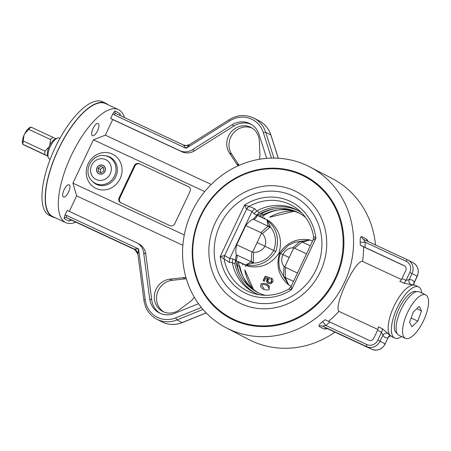 <?xml version="1.0" encoding="UTF-8"?>
<svg xmlns="http://www.w3.org/2000/svg" width="451" height="451" viewBox="0 0 451 451"><rect width="100%" height="100%" fill="white"/><g stroke="black" fill="none" stroke-linecap="round" stroke-linejoin="round"><path stroke-width="0.68" d="M92.444 135.661A6.714 2.514 -65 0 1 93.053 128.479A6.714 2.514 -65 0 1 98.143 123.501A6.714 2.514 -65 0 1 97.591 130.649A6.714 2.514 -65 0 1 92.478 135.678A6.714 2.514 -65 0 1 92.444 135.661M75.807 222.14A62.362 23.339 -65 0 1 65.79 222.642A62.362 23.339 -65 0 1 70.931 156.255A62.362 23.339 -65 0 1 118.404 109.565A62.362 23.339 -65 0 1 118.743 109.734A62.362 23.339 -65 0 1 124.47 117.553M71.675 220.218A1.917 0.716 -65 0 1 71.664 220.212L135.627 249.978L71.675 220.218A1.917 0.716 -65 0 1 71.675 220.218L69.764 220.669L69.228 221.199L64.127 218.549L64.91 215.212L67.176 210.414L136.382 242.615A14.393 13.344 117.4 0 1 136.867 242.852A14.393 13.344 117.4 0 1 143.683 252.87L145.758 253.941A14.393 13.344 117.4 0 0 138.936 243.929L136.867 242.852M69.296 211.395L76.631 195.881L72.915 183.151L93.413 139.787L105.325 135.17L112.705 119.56L110.63 118.483L112.902 113.68L114.96 111.008L120.062 113.658L120.225 115.574M68.558 192.07A6.714 2.514 -65 0 1 63.49 197.002A6.714 2.514 -65 0 1 63.456 196.986A6.714 2.514 -65 0 1 64.065 189.803A6.714 2.514 -65 0 1 69.155 184.825A6.714 2.514 -65 0 1 68.558 192.07M65.79 222.642L52.88 216.638A62.362 23.339 -65 0 1 58.027 150.251A62.362 23.339 -65 0 1 105.495 103.561L118.404 109.565M55.236 217.732A62.745 23.486 -65 0 1 52.722 216.987A62.745 23.486 -65 0 1 57.897 150.194A62.745 23.486 -65 0 1 105.658 103.211A62.745 23.486 -65 0 1 106.002 103.38A62.745 23.486 -65 0 1 107.845 104.655M105.658 103.211L102.433 101.712A62.745 23.486 115 0 0 54.672 148.689A62.745 23.486 115 0 0 49.492 215.482L52.722 216.987M266.693 158.352L259.043 134.387A20.148 18.683 -62.6 0 0 250.26 123.811A20.148 18.683 -62.6 0 0 231.927 124.859L192.453 149.698A14.393 13.344 117.4 0 1 179.836 150.685L110.63 118.483M112.705 119.56L181.911 151.761A14.393 13.344 117.4 0 0 194.528 150.775L234.001 125.936A20.148 18.683 117.4 0 1 251.275 124.38M182.864 245.31L76.631 195.881M160.28 313.389A20.148 18.683 117.4 0 1 151.75 299.938L145.758 253.941M194.246 297.124A13.429 12.453 117.4 0 1 190.48 301.415L179.577 309.651A17.268 16.01 117.4 0 1 162.625 311.404A17.268 16.01 117.4 0 1 154.732 293.189A17.268 16.01 117.4 0 1 169.841 279.163L182.909 277.703A13.429 12.453 117.4 0 1 186.015 277.76M198.508 303.703L174.396 313.451A20.148 18.683 117.4 0 1 159.226 312.881A20.148 18.683 117.4 0 1 149.676 298.861L143.683 252.87M186.319 278.791A13.429 12.453 -62.6 0 0 185.141 278.865L172.079 280.325A17.268 16.01 -62.6 0 0 157.123 293.691A17.268 16.01 -62.6 0 0 163.764 311.94M252.098 128.067A17.268 16.01 -62.6 0 0 232.919 133.676A17.268 16.01 -62.6 0 0 231.707 154.18L238.929 165.077A13.429 12.453 -62.6 0 0 239.131 165.37M105.325 135.17L211.231 184.448M238.218 165.782A13.429 12.453 117.4 0 1 236.696 163.922L229.474 153.019A17.268 16.01 117.4 0 1 231.109 131.991A17.268 16.01 117.4 0 1 251.004 127.441A17.268 16.01 117.4 0 1 259.319 140.949L259.911 154.535A13.429 12.453 117.4 0 1 259.291 159.288M93.413 139.787L204.731 191.585M72.915 183.151L184.284 234.971M226.295 327.849A90.662 84.061 117.4 0 1 193.456 208.655A90.662 84.061 117.4 0 1 309.831 166.915A90.662 84.061 117.4 0 1 343.493 284.485A90.662 84.061 117.4 0 1 229.322 329.337A90.662 84.061 117.4 0 1 226.295 327.849L248.619 339.434A90.662 84.061 -62.6 0 0 251.647 340.928A90.662 84.061 -62.6 0 0 334.969 332.15M375.497 244.932A90.662 84.061 -62.6 0 0 332.156 178.506L309.831 166.915M328.446 321.394A90.662 84.061 -62.6 0 0 338.91 311.342C333.413 305.863 355.191 259.793 362.508 261.411A90.662 84.061 -62.6 0 0 363.613 246.883L360.264 245.147L365.141 247.486A94.496 87.618 -62.6 0 0 365.09 242.17L363.619 239.402L407.665 259.9A1.917 0.716 115 0 0 406.216 261.309A8.637 8.005 117.4 0 1 409.784 272.489L406.047 280.398L402.016 278.521A3.839 1.438 -65 0 1 399.795 281.283L403.831 283.155L411.12 284.654A27.821 10.412 -65 0 1 413.567 284.998L413.606 285.015M368.202 241.539L366.764 239.233L361.657 236.583C360.546 236.538 360.056 238.308 360.197 241.888A90.662 84.061 117.4 0 1 360.264 245.147M319.184 326.439A3.839 3.557 -62.6 0 1 322.623 326.129L366.68 346.627A10.553 9.787 -62.6 0 0 380.063 341.215L382.927 335.161A3.839 3.439 150.5 0 1 388.052 333.458L382.296 328.706L378.265 326.828A3.839 1.438 -65 0 1 377.515 330.352L381.546 332.229L382.927 335.161A31.66 11.85 115 0 0 388.029 337.81L385.165 343.865A10.553 9.787 117.4 0 1 371.782 349.277L327.725 328.779L322.623 326.129L325.735 325.43A3.839 0.648 52.6 0 0 322.442 321.766C319.584 323.942 318.496 325.504 319.184 326.439L324.286 329.089L327.409 328.655M401.463 279.535L362.508 261.411M338.91 311.342L377.882 329.478M415.495 285.472A28.204 10.559 115 0 0 415.337 285.398A28.204 10.559 115 0 0 393.87 306.517A28.204 10.559 115 0 0 391.541 336.542L394.766 338.047A28.204 10.559 115 0 0 401.587 336.564M421.82 293.071A28.204 10.559 115 0 0 418.72 286.977A28.204 10.559 115 0 0 418.567 286.898A28.204 10.559 115 0 0 397.094 308.016A28.204 10.559 115 0 0 394.766 338.047M377.515 330.352L373.778 338.261A3.839 3.557 -62.6 0 1 368.912 340.229L325.008 319.731A90.662 84.061 117.4 0 1 322.442 321.766M402.016 278.521L405.753 270.611A3.839 3.557 -62.6 0 0 404.293 265.707A3.839 3.557 -62.6 0 0 404.169 265.645L365.141 247.486M363.613 246.883L404.857 266.079M188.772 186.832L139.167 163.724L188.371 186.618A3.839 3.557 -62.6 0 1 188.501 186.68A3.839 3.557 -62.6 0 1 189.961 191.585L174.791 223.673A3.839 3.557 -62.6 0 1 169.926 225.641L120.721 202.747A3.839 3.557 -62.6 0 1 120.592 202.685A3.839 3.557 -62.6 0 1 119.137 197.78L134.302 165.692L134.939 166.019L119.774 198.107A3.839 3.557 -62.6 0 0 120.964 202.86M139.167 163.724A3.839 3.557 -62.6 0 0 134.302 165.692M139.81 164.051A3.839 3.557 -62.6 0 0 134.939 166.019M102.963 165.308A4.719 4.375 117.4 0 1 103.121 165.382A4.719 4.375 117.4 0 1 104.829 171.583A4.719 4.375 117.4 0 1 98.775 173.759A4.719 4.375 117.4 0 1 97.021 167.642A4.719 4.375 117.4 0 1 102.963 165.308M189.257 144.867A7.673 7.115 117.4 0 1 183.348 144.946L186.122 148.317L189.691 144.54L229.384 119.56A1.917 0.383 57.8 0 0 229.768 120.851A24.946 23.125 117.4 0 1 263.345 132.645L271.468 158.098M206.22 312.915L182.26 322.606A1.917 0.485 -112 0 1 182.103 322.583A26.863 24.906 117.4 0 1 161.875 321.822L156.768 319.173A26.863 24.906 -62.6 0 0 177.001 319.934A1.917 0.485 -112 0 1 175.8 317.848A24.946 23.125 117.4 0 1 145.194 299.78A1.917 0.434 -7.4 0 0 143.925 300.355L137.905 254.127L138.57 248.918L134.15 249.014L134.624 249.262M406.216 261.309L365.09 242.17A3.839 0.75 -2.1 0 1 360.197 241.888M414.131 282.912L414.277 282.281A3.839 3.439 -29.5 0 0 413.894 285.026L414.131 282.907L417.265 276.288C419.447 270.476 418.066 265.955 413.133 262.724A10.553 9.787 117.4 0 1 417.141 276.221L417.265 276.288M411.12 284.654A3.839 3.467 -96.9 0 1 409.175 279.631L412.039 273.571L417.141 276.221L414.277 282.281A31.66 11.85 115 0 0 409.175 279.631L406.047 280.398A3.839 1.438 -65 0 1 403.831 283.155M382.296 328.706A3.839 1.438 115 0 1 381.546 332.229L377.808 340.139L385.165 343.865L388.029 337.81A3.839 3.467 83.1 0 1 390.267 335.612M103.144 165.393A4.719 4.375 -62.6 0 0 103.008 165.331A4.719 4.375 -62.6 0 0 97.072 167.654A4.719 4.375 -62.6 0 0 98.797 173.77M98.989 173.708A4.578 4.245 117.4 0 1 97.112 167.749A4.578 4.245 117.4 0 1 102.958 165.461A4.578 4.245 117.4 0 1 104.779 171.391A4.578 4.245 117.4 0 1 98.989 173.708M100.827 166.312L103.6 167.659L103.719 170.918L101.063 172.829L98.29 171.481L98.171 168.223L100.827 166.312L103.059 167.473L100.404 169.384L100.528 172.643M103.6 167.738L103.059 167.473M100.404 169.384L98.171 168.223M416.374 291.701L416.341 291.684A22.928 8.58 115 0 0 398.966 308.681A22.928 8.58 115 0 0 396.869 333.199A22.928 8.58 115 0 0 396.993 333.261L397.027 333.278M405.421 338.346L398.972 335.347A23.982 8.975 -65 0 1 397.771 318.152A23.982 8.975 -65 0 1 410.805 295.236A23.982 8.975 -65 0 1 419.204 291.853L425.659 294.853A23.982 8.975 -65 0 1 423.681 320.39A23.982 8.975 -65 0 1 405.421 338.346A23.982 8.975 -65 0 1 404.226 321.157A23.982 8.975 -65 0 1 417.26 298.235A23.982 8.975 -65 0 1 425.659 294.853M419.199 306.426L421.488 310.942L417.823 321.118L411.881 326.772L409.593 322.256L413.257 312.086L419.199 306.426M411.126 318L417.823 321.118M421.488 310.942L416.763 308.749M242.548 265.137L243.095 263.982M264.489 218.724L264.776 218.115L262.674 217.867M237.908 261.456L237.243 265.126A46.532 43.144 -62.6 0 0 239.847 273.977M290.1 209.557A46.532 43.144 -62.6 0 0 264.325 214.997M273.571 208.999A46.532 43.144 -62.6 0 0 261.597 213.611L259.207 216.39M261.597 213.611L264.303 215.014L261.975 217.534M239.955 266.558A46.532 43.144 -62.6 0 0 249.815 287.169M267.11 220.088A3911.918 712.197 -150.5 0 0 269.726 221.334C279.558 229.717 282.636 240.321 278.955 253.135C271.384 264.128 261.202 268.554 248.422 266.406A3911.918 596.549 21.1 0 0 244.481 264.613L238.579 261.924A44.79 41.526 -62.6 0 0 258.603 292.902M291.233 286.21L291.228 286.205A3911.918 712.197 29.5 0 0 288.725 285.015L285.274 277.5L285.387 267.449M299.847 213.447A44.79 41.526 -62.6 0 0 260.058 216.621M233.697 320.08A80.419 74.567 -62.6 0 0 343.797 238.275A80.419 74.567 -62.6 0 0 226.69 183.782A80.419 74.567 -62.6 0 0 233.697 320.08M255.328 293.161A46.532 43.144 117.4 0 1 234.999 263.959L235.366 260.233L232.705 258.851L229.79 258.513L252.019 211.491L254.043 213.712L256.67 211.023L254.708 208.712L249.138 206.434A48.218 44.711 117.4 0 1 299.171 210.47C306.866 217.241 311.68 225.912 313.614 236.482L313.163 239.825L291.025 286.661L288.719 289.153L291.577 289.7L291.177 286.543M313.157 240.045L315.892 238.258L313.654 236.471M246.782 209.168A5.756 5.006 -66.8 0 1 249.138 206.434L244.549 205.058L246.607 209.078A5.226 2.582 114.8 0 0 246.782 209.168A2383.09 1176.202 -65.2 0 1 252.036 211.451L252.019 211.491M249.059 206.417A5.756 4.995 -58 0 0 246.607 209.078L224.626 255.576L220.229 256.501L229.356 262.347L232.299 262.583A46.532 43.144 -62.6 0 0 253.958 292.485A46.532 43.144 -62.6 0 0 259.308 294.785M229.79 258.513L229.773 258.553A2383.09 1176.202 -65.2 0 1 224.801 255.661A5.226 2.582 114.8 0 0 224.626 255.576A5.756 5.006 -68.3 0 0 224.13 259.15M254.708 208.712L252.036 211.451M301.792 212.94A46.532 43.144 -62.6 0 0 296.831 209.89A46.532 43.144 -62.6 0 0 256.67 211.023M288.719 289.153C278.036 295.095 267.054 296.73 255.779 294.063A48.218 44.711 117.4 0 1 224.192 259.201A5.756 5 120.4 0 1 224.801 255.661M229.773 258.553L229.356 262.347M232.299 262.583L234.999 263.959M232.705 258.851L232.293 262.555M235.366 260.233L236.358 254.849A21.107 7.898 -65 0 1 236.679 244.786L245.772 225.551A21.107 7.898 -65 0 1 253.214 219.186L259.348 212.444A46.532 43.144 117.4 0 1 298.173 210.617M293.511 281.385L285.274 277.5A5.756 4.927 -17.4 0 1 283.561 276.192L288.725 285.015C278.893 276.632 275.815 266.028 279.496 253.214C287.073 242.221 297.248 237.795 310.029 239.943L299.938 241.539L292.851 247.819A11.811 10.328 -80.2 0 0 283.031 254.663L280.443 253.586L288.663 245.056L294.875 242.266L301.465 241.274A5.756 3.01 -94.2 0 1 302.824 241.995L310.029 239.943A3911.918 596.549 -158.9 0 0 312.56 241.093M265.182 295.309A44.79 41.526 117.4 0 1 236.025 260.599L241.854 263.249A3911.918 726.313 29 0 1 245.739 265.013C258.355 267.077 268.379 262.567 275.798 251.495C279.631 238.759 276.717 228.24 267.048 219.941A3911.918 610.665 -158.4 0 1 263.187 218.109L257.408 215.358A44.79 41.526 117.4 0 1 305.603 217.444M292.851 247.819L294.475 248.213L302.052 242.007L302.824 241.995M299.938 241.539A5.756 4.989 -110 0 1 302.052 242.007L310.327 245.812M253.58 252.289L251.855 251.844L251.241 261.665L245.739 265.013L253.236 263.13L253.58 252.289A11.811 11.224 -34.3 0 0 264.934 246.24L273.689 250.485C268.937 258.519 262.121 262.736 253.236 263.13A5.756 5.068 47 0 1 250.953 261.93M253.485 262.2A5.756 4.938 -17 0 1 251.241 261.665L236.978 255.125A15.824 5.44 -146.6 0 0 236.358 254.849M235.49 259.945L236.025 260.599A5.756 2.249 114.5 0 0 236.978 255.125M275.798 251.495L273.689 250.485C276.869 241.719 275.775 233.832 270.403 226.819L267.048 219.941L268.018 226.171L260.943 232.609M280.421 253.637L279.496 253.214M285.754 278.12A5.756 2.937 -34.3 0 1 284.305 277.585L280.218 270.222C280.094 270.685 277.173 261.056 280.443 253.586M245.772 225.551L260.949 232.609L262.392 233.646A11.811 11.275 89.7 0 1 264.934 246.24L257.115 242.559L252.622 252.064M262.392 233.646L270.403 226.819A5.756 5.141 -177.7 0 0 268.029 225.804M261.608 233.054L257.115 242.559M253.214 219.186A15.824 4.995 17.2 0 0 253.828 219.479A5.756 2.249 115.4 0 0 257.408 215.358L256.557 215.369M253.828 219.479L268.018 226.171A5.756 5 -110.4 0 1 269.861 227.546M297.446 273.064L284.722 267.003L289.215 257.498L283.031 254.663A11.811 10.277 133.8 0 0 284.04 266.462L283.561 276.192M284.722 267.003L284.04 266.462M289.215 257.498L293.708 247.994M294.475 248.213L306.539 253.823M251.855 251.844L236.679 244.786M59.104 138.057A11.512 4.307 115 0 0 59.042 138.029A11.512 4.307 115 0 0 57.051 138.181A11.512 4.307 115 0 0 50.36 146.479A11.512 4.307 115 0 0 48.167 157.281A11.512 4.307 115 0 0 49.328 158.904L50.174 159.299M48.167 157.281L47.552 155.059A9.595 3.591 115 0 1 48.99 146.93A9.595 3.591 -65 0 1 49.384 146.056A9.595 3.591 -65 0 1 49.807 145.199A9.595 3.591 115 0 1 54.96 139.145L57.051 138.181M56.33 138.919L31.034 127.12M48.99 146.93L45.032 151.136A11.512 4.307 115 0 0 44.739 154.484L22.962 144.348A11.512 4.307 -65 0 1 23.255 141L23.982 135.3L24.805 133.564L28.757 129.364A11.512 4.307 -65 0 1 31.119 127.092M28.757 129.364L50.535 139.5L49.807 145.199M52.897 137.222A11.512 4.307 115 0 0 50.535 139.5M44.739 154.484L48.172 156.176M47.857 156.164L24.596 145.273A27.297 10.672 115.7 0 1 24.596 145.205M45.032 151.136L23.255 141M23.982 135.3A9.595 3.591 115 0 0 22.55 143.424L22.792 144.314M30.956 127.052L29.958 127.509A9.595 3.591 115 0 0 24.805 133.564M22.877 144.376L24.596 145.273M264.224 288.409L263.643 288.121L261.755 285.139L262.894 284.243L265.881 284.964L267.793 286.103L268.334 286.78L268.351 288.223M266.727 284.034L269.597 286.419L266.411 283.871C262.189 283.036 260.362 283.335 260.932 284.773L260.605 286.109L260.937 287.326L263.694 289.497C267.911 290.326 269.732 290.021 269.162 288.601L269.281 286.255M267.195 284.265L266.411 283.871M270.036 277.59L265.165 276.333L263.096 280.623L263.412 280.793L265.487 276.497L270.036 277.59L269.675 278.645L268.131 279.851L267.888 280.702L268.807 282.405M268.847 282.427L270.758 282.687L271.93 281.633L271.209 279.265L271.829 278.194L271.508 278.03L270.888 279.101L271.609 281.469L270.577 282.467L269.281 282.568L268.007 281.847L267.573 280.533L267.815 279.688L268.131 279.851M266.8 279.564L266.592 281.751L267.979 283.397L266.93 281.976L266.8 280.866L267.122 279.727L268.413 278.329L268.097 278.166L266.8 279.564L267.122 279.727M267.984 278.233A1398.968 124.155 14.7 0 1 266.022 277.788L264.359 281.232L263.412 280.793M271.829 278.194L273.052 279.806L272.737 282.016L270.668 283.831L268.441 283.628M270.888 279.101L271.209 279.265M265.165 276.333L265.487 276.497M179.836 150.685L181.911 151.761M149.676 298.861L151.75 299.938M231.927 124.859L234.001 125.936M390.132 335.465L390.092 335.448A27.821 10.412 -65 0 1 388.052 333.458M169.841 279.163L172.079 280.325M185.141 278.865L182.909 277.703M229.474 153.019L231.707 154.18M238.929 165.077L236.696 163.922M96.007 188.417A19.021 17.634 -62.6 0 0 122.046 169.074A19.021 17.634 -62.6 0 0 94.349 156.187A19.021 17.634 -62.6 0 0 96.007 188.417M119.774 198.107L119.137 197.78M96.525 184.403A15.216 14.105 117.4 0 1 92.32 181.296L91.621 180.524A14.832 13.75 -62.6 0 0 95.719 183.551A14.832 13.75 -62.6 0 0 115.309 173.939A14.832 13.75 -62.6 0 0 104.536 155.64L105.573 155.764A15.216 14.105 117.4 0 1 116.629 174.537A15.216 14.105 117.4 0 1 96.525 184.403M96.232 179.537A11.027 10.221 117.4 0 1 95.274 160.849A11.027 10.221 117.4 0 1 111.329 168.324A11.027 10.221 117.4 0 1 96.232 179.537M120.062 113.658A1.917 1.781 -62.6 0 0 120.169 115.546M112.902 113.68A3.839 3.557 -62.6 0 0 114.295 114.898A1.917 0.716 115 0 1 115.744 113.489L183.337 144.94L115.755 113.494A1.917 0.716 115 0 0 115.744 113.489A1.917 1.781 117.4 0 1 114.96 111.008M64.127 218.549A1.917 1.781 117.4 0 1 66.556 217.568L71.664 220.212A1.917 1.781 -62.6 0 0 69.228 221.199M137.905 254.099L134.392 249.132A7.673 7.115 117.4 0 0 134.15 249.014L66.556 217.568A1.917 0.716 -65 0 1 66.742 215.499A3.839 3.557 -62.6 0 0 64.91 215.212M114.295 114.898L186.122 148.317L229.768 120.851M273.937 158.081L265.701 132.284L270.803 134.934A1.917 0.53 -17.7 0 1 270.91 135.041C268.785 128.659 264.85 123.918 259.094 120.829A26.863 24.906 117.4 0 1 270.803 134.934L278.239 158.228M263.345 132.645A1.917 0.53 162.3 0 1 265.701 132.284A26.863 24.906 -62.6 0 0 253.992 118.179L259.094 120.829M145.194 299.78L138.57 248.918L66.742 215.499M203.006 309.414L177.001 319.934L182.103 322.583L206.158 312.853M134.409 249.144A7.673 7.115 117.4 0 1 137.882 253.62M194.528 150.775L192.453 149.698M367.683 241.296A3.839 3.557 117.4 0 1 366.764 239.233M409.784 272.489L412.039 273.571A10.553 9.787 -62.6 0 0 408.025 260.075A10.553 9.787 -62.6 0 0 407.676 259.906A1.917 0.716 115 0 0 407.665 259.9L413.133 262.724M407.653 259.894L363.489 239.34A3.839 3.557 117.4 0 1 361.657 236.583M201.4 307.492L175.8 317.848M377.808 340.139A8.637 8.005 117.4 0 1 366.86 344.564L325.735 325.43A94.496 87.618 -62.6 0 0 329.89 322.07M366.86 344.564A1.917 0.716 115 0 0 366.68 346.627L371.782 349.277A1.917 0.716 -65 0 1 371.782 349.277L327.736 328.785A3.839 3.557 -62.6 0 0 324.286 329.089M371.804 349.288A1.917 0.716 -65 0 1 371.793 349.283C377.549 351.25 382.048 349.469 385.289 343.938M245.806 265.216L245.293 266.304M240.524 262.91L237.869 261.535M294.931 211.096A48.218 44.711 -62.6 0 0 269.715 217.117M244.775 269.884A48.218 44.711 -62.6 0 0 253.851 290.23M237.243 265.126L239.949 266.53M233.849 319.426A79.771 73.964 -62.6 0 0 343.059 238.286A79.771 73.964 -62.6 0 0 226.898 184.233A79.771 73.964 -62.6 0 0 233.849 319.426M241.099 303.737A62.492 57.942 -62.6 0 0 326.659 240.174A62.492 57.942 -62.6 0 0 235.653 197.826A62.492 57.942 -62.6 0 0 241.099 303.737M243.658 299.007A57.108 52.953 -62.6 0 0 321.845 240.913A57.108 52.953 -62.6 0 0 238.68 202.217A57.108 52.953 -62.6 0 0 243.658 299.007M220.229 256.501A51.087 47.366 -62.6 0 0 291.577 289.7L315.892 238.258A51.087 47.366 -62.6 0 0 244.549 205.058L220.229 256.501M254.043 213.712L256.704 215.093M259.348 212.444L256.647 211.04M271.609 281.469L271.93 281.633M268.757 282.382L269.072 282.546M418.567 286.898L415.337 285.398M104.536 155.64C91.846 153.385 82.477 171.448 91.621 180.524M229.384 119.56C237.581 114.717 245.784 114.255 253.992 118.179M183.337 144.94L186.229 145.538L189.691 144.54M182.26 322.606C175.208 325.323 168.415 325.064 161.875 321.822M143.925 300.355C145.233 308.89 149.518 315.164 156.768 319.173M278.312 158.233L270.91 135.041M326.874 328.514L327.736 328.785M390.78 335.505L388.412 337.32M245.293 266.524L245.891 265.256M267.217 220.139L267.432 219.688M294.948 211.107L269.732 217.196M253.868 290.241L244.837 269.867M59.042 138.029L59.887 138.423M268.3 283.561L267.979 283.397M268.959 282.489L268.638 282.326"/></g></svg>

